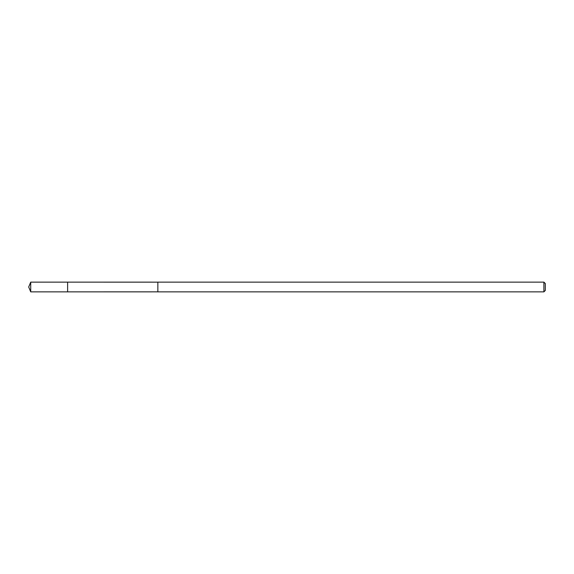 <?xml version="1.0" encoding="UTF-8"?>
<svg xmlns="http://www.w3.org/2000/svg" width="574" height="574" viewBox="0 0 574 574"><rect width="100%" height="100%" fill="white"/><g stroke="black" fill="none" stroke-linecap="round" stroke-linejoin="round"><path stroke-width="0.86" d="M67.617 285.651L67.617 282.135L30.716 282.135L30.716 291.865L67.617 291.865L67.617 282.135L157.85 282.143L157.85 291.857L67.617 291.865L67.617 285.651M157.85 282.135L157.85 291.865L543.894 291.865L543.894 282.135L157.85 282.135M543.894 282.135L545.3 283.542L545.3 290.458L543.894 291.865M67.617 291.865L30.716 291.865L28.7 287L30.716 291.865M28.7 287L30.716 282.135"/></g></svg>
